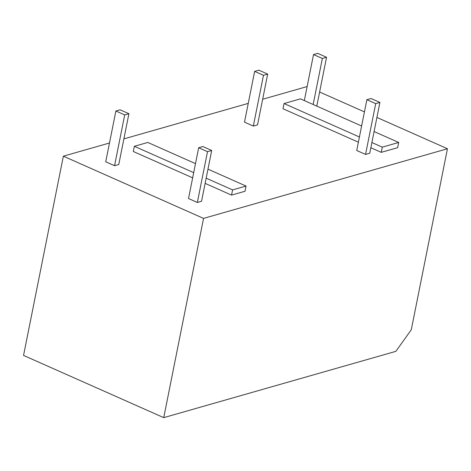 <?xml version="1.0" encoding="UTF-8"?>
<svg xmlns="http://www.w3.org/2000/svg" width="471" height="471" viewBox="0 0 471 471"><rect width="100%" height="100%" fill="white"/><g stroke="black" fill="none" stroke-linecap="round" stroke-linejoin="round"><path stroke-width="0.71" d="M317.725 53.358L326.556 57.279L322.352 58.481L313.521 54.559L317.725 53.358M316.795 106.11L326.556 57.279M304.325 100.576L313.521 54.559M313.156 104.491L322.352 58.481M211.703 150.473L201.553 201.258L197.349 202.459L188.518 198.538L198.668 147.753L202.871 146.552L211.703 150.473L207.499 151.674L198.668 147.753M381.251 152.351L397.648 147.67L398.69 142.46L382.293 147.146L381.251 152.351L370.854 147.741M359.42 136.996L284.048 103.538L283.006 108.748L358.384 142.201M376.912 117.438L447.45 148.748L203.549 218.403L63.361 156.178L109.484 143.001M319.615 92.004L364.436 111.898M123.885 138.892L248.252 103.373M262.653 99.257L307.127 86.558M231.549 195.106L245.002 191.267L246.045 186.057L232.586 189.901L231.549 195.106L205.126 183.378M193.693 172.633L134.347 146.293L133.305 151.497L192.651 177.844M128.913 113.723L118.763 164.509L114.559 165.71L105.728 161.788L115.878 111.003L120.081 109.802L128.913 113.723L124.709 114.924L115.878 111.003M379.909 102.431L369.759 153.222L365.555 154.423L356.724 150.502L366.874 99.717L371.077 98.516L379.909 102.431L375.705 103.632L366.874 99.717M267.681 74.094L257.537 124.88L253.327 126.081L244.496 122.16L254.646 71.374L258.85 70.173L267.681 74.094L263.477 75.295L254.646 71.374M197.349 202.459L207.499 151.674M63.361 156.178L23.55 355.417L163.737 417.642L395.864 351.348L411.283 329.753L447.45 148.748M163.737 417.642L203.549 218.403M382.293 147.146L371.896 142.53M284.048 103.538L300.451 98.851L361.616 126.004M374.092 131.544L398.69 142.46M365.555 154.423L375.705 103.632M253.327 126.081L263.477 75.295M114.559 165.71L124.709 114.924M232.586 189.901L206.168 178.173M134.347 146.293L147.8 142.448L195.494 163.62M207.97 169.154L246.045 186.057"/></g></svg>
